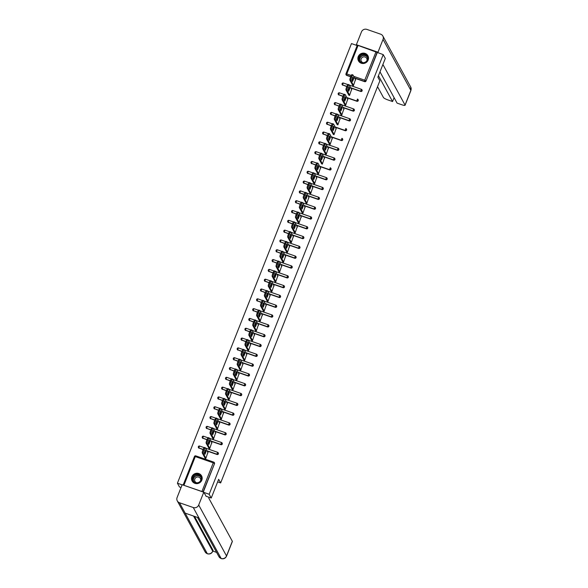 <?xml version="1.0" encoding="UTF-8"?>
<svg xmlns="http://www.w3.org/2000/svg" width="588" height="588" viewBox="0 0 588 588"><rect width="100%" height="100%" fill="white"/><g stroke="black" fill="none" stroke-linecap="round" stroke-linejoin="round"><path stroke-width="0.88" d="M358.246 56.588A5.373 5.145 -28.6 0 0 363.487 63.489A5.373 5.145 -28.6 0 0 367.912 55.735A5.373 5.145 -28.6 0 0 358.246 56.588M191.901 476.721A5.373 5.145 -28.6 0 0 197.142 483.623A5.373 5.145 -28.6 0 0 201.574 475.868A5.373 5.145 -28.6 0 0 191.901 476.721M181.053 487.548L179.487 487.004L177.414 483.211L182.118 484.843M357.159 45.555L351.47 43.585L177.414 483.211M346.009 73.779L357.254 45.32L358.07 45.438L383.229 54.618L385.302 58.418L377.878 77.16L379.87 80.799L220.647 482.939L217.634 481.888M201.985 491.318L213.26 462.822L214.355 463.418A1.036 0.992 -28.6 0 0 214.311 462.587L214.466 462.866A1.036 0.992 151.4 0 1 214.51 463.689L203.081 491.906L183.25 485.085M214.51 463.689L203.279 492.053M220.647 482.939L218.662 479.301L211.239 498.043L205.94 496.199M211.239 498.043L209.166 494.251L203.867 492.406M383.229 54.618L209.166 494.251M207.88 452.407L205.807 458.486L204.955 457.905M377.29 52.56L366.008 81.048A1.036 0.992 151.4 0 1 364.685 81.658L354.748 78.204M350.713 76.808L346.707 75.411A1.036 0.992 151.4 0 1 346.178 74.963L346.023 74.683A1.036 0.992 -28.6 0 0 346.56 75.132L346.707 75.411M342.826 85.223A1.036 0.992 151.4 0 1 342.289 84.775L342.142 84.496A1.036 0.992 -28.6 0 0 342.672 84.944L346.832 86.612M360.797 91.471L360.65 91.191A1.036 0.992 151.4 0 0 361.973 90.581A1.036 0.992 -28.6 0 0 361.929 89.758L362.076 90.03A1.036 0.992 151.4 0 1 360.797 91.471L350.86 88.016M338.938 95.036A1.036 0.992 151.4 0 1 338.409 94.587L338.254 94.308A1.036 0.992 -28.6 0 0 338.791 94.756L342.944 96.425M356.916 101.283L356.762 101.004A1.036 0.992 151.4 0 0 358.092 100.394A1.036 0.992 -28.6 0 0 358.041 99.563L358.195 99.842A1.036 0.992 151.4 0 1 356.916 101.283L346.979 97.828M335.057 104.848A1.036 0.992 151.4 0 1 334.521 104.399L334.374 104.12A1.036 0.992 -28.6 0 0 334.903 104.568L339.063 106.237M353.028 111.095L352.881 110.816A1.036 0.992 151.4 0 0 354.204 110.206A1.036 0.992 -28.6 0 0 354.16 109.375L354.307 109.655A1.036 0.992 151.4 0 1 353.028 111.095L343.091 107.641M331.169 114.66A1.036 0.992 151.4 0 1 330.64 114.212L330.485 113.932A1.036 0.992 -28.6 0 0 331.022 114.381L335.175 116.049M349.147 120.907L348.993 120.628A1.036 0.992 151.4 0 0 350.316 120.018A1.036 0.992 -28.6 0 0 350.272 119.188L350.426 119.467A1.036 0.992 151.4 0 1 349.147 120.907L339.21 117.453M327.288 124.472A1.036 0.992 151.4 0 1 326.752 124.024L326.605 123.745A1.036 0.992 -28.6 0 0 327.134 124.193L331.294 125.861M345.259 130.72L345.112 130.44A1.036 0.992 151.4 0 0 346.435 129.83A1.036 0.992 -28.6 0 0 346.391 129L346.538 129.279A1.036 0.992 151.4 0 1 345.259 130.72L335.322 127.265M323.4 134.277A1.036 0.992 151.4 0 1 322.871 133.829L322.716 133.557A1.036 0.992 -28.6 0 0 323.253 134.005L327.406 135.674M341.378 140.525L341.224 140.253A1.036 0.992 151.4 0 0 342.547 139.635A1.036 0.992 -28.6 0 0 342.503 138.812L342.657 139.091A1.036 0.992 151.4 0 1 341.378 140.525L331.441 137.077M319.519 144.089A1.036 0.992 151.4 0 1 318.983 143.641L318.836 143.369A1.036 0.992 -28.6 0 0 319.365 143.817L323.525 145.486M337.49 150.337L337.336 150.065A1.036 0.992 151.4 0 0 338.666 149.448A1.036 0.992 -28.6 0 0 338.622 148.624L338.769 148.904A1.036 0.992 151.4 0 1 337.49 150.337L327.553 146.882M315.631 153.902A1.036 0.992 151.4 0 1 315.102 153.453L314.947 153.174A1.036 0.992 -28.6 0 0 315.484 153.622L319.637 155.298M333.609 160.149L333.455 159.877A1.036 0.992 151.4 0 0 334.778 159.26A1.036 0.992 -28.6 0 0 334.734 158.437L334.888 158.716A1.036 0.992 151.4 0 1 333.609 160.149L323.672 156.695M311.75 163.714A1.036 0.992 151.4 0 1 311.214 163.266L311.067 162.986A1.036 0.992 -28.6 0 0 311.596 163.435L315.756 165.103M329.721 169.961L329.567 169.682A1.036 0.992 151.4 0 0 330.897 169.072A1.036 0.992 -28.6 0 0 330.853 168.249L331 168.521A1.036 0.992 151.4 0 1 329.721 169.961L319.784 166.507M307.862 173.526A1.036 0.992 151.4 0 1 307.333 173.078L307.179 172.798A1.036 0.992 -28.6 0 0 307.715 173.247L311.868 174.915M325.84 179.774L325.686 179.494A1.036 0.992 151.4 0 0 327.009 178.884A1.036 0.992 -28.6 0 0 326.965 178.061L327.119 178.333A1.036 0.992 151.4 0 1 325.84 179.774L315.903 176.319M303.981 183.338A1.036 0.992 151.4 0 1 303.445 182.89L303.29 182.611A1.036 0.992 -28.6 0 0 303.827 183.059L307.987 184.728M321.952 189.586L321.798 189.307A1.036 0.992 151.4 0 0 323.128 188.697A1.036 0.992 -28.6 0 0 323.084 187.866L323.231 188.145A1.036 0.992 151.4 0 1 321.952 189.586L312.015 186.131M300.093 193.151A1.036 0.992 151.4 0 1 299.564 192.702L299.41 192.423A1.036 0.992 -28.6 0 0 299.946 192.871L304.099 194.54M318.071 199.398L317.917 199.119A1.036 0.992 151.4 0 0 319.24 198.509A1.036 0.992 -28.6 0 0 319.196 197.678L319.35 197.958A1.036 0.992 151.4 0 1 318.071 199.398L308.134 195.944M296.212 202.963A1.036 0.992 151.4 0 1 295.676 202.515L295.521 202.235A1.036 0.992 -28.6 0 0 296.058 202.684L300.218 204.352M314.183 209.21L314.029 208.931A1.036 0.992 151.4 0 0 315.359 208.321A1.036 0.992 -28.6 0 0 315.315 207.49L315.462 207.77A1.036 0.992 151.4 0 1 314.183 209.21L304.246 205.756M292.324 212.775A1.036 0.992 151.4 0 1 291.795 212.327L291.641 212.047A1.036 0.992 -28.6 0 0 292.17 212.496L296.33 214.164M310.295 219.023L310.148 218.743A1.036 0.992 151.4 0 0 311.471 218.133A1.036 0.992 -28.6 0 0 311.427 217.303L311.581 217.582A1.036 0.992 151.4 0 1 310.295 219.023L300.365 215.568M288.443 222.58A1.036 0.992 151.4 0 1 287.907 222.132L287.752 221.86A1.036 0.992 -28.6 0 0 288.289 222.308L292.442 223.977M306.414 228.828L306.26 228.556A1.036 0.992 151.4 0 0 307.59 227.938A1.036 0.992 -28.6 0 0 307.546 227.115L307.693 227.394A1.036 0.992 151.4 0 1 306.414 228.828L296.477 225.38M284.555 232.392A1.036 0.992 151.4 0 1 284.026 231.944L283.872 231.672A1.036 0.992 -28.6 0 0 284.401 232.12L288.561 233.789M302.526 238.64L302.379 238.368A1.036 0.992 151.4 0 0 303.702 237.75A1.036 0.992 -28.6 0 0 303.658 236.927L303.812 237.207A1.036 0.992 151.4 0 1 302.526 238.64L292.596 235.185M280.674 242.205A1.036 0.992 151.4 0 1 280.138 241.756L279.984 241.477A1.036 0.992 -28.6 0 0 280.52 241.925L284.673 243.601M298.645 248.452L298.491 248.18A1.036 0.992 151.4 0 0 299.821 247.563A1.036 0.992 -28.6 0 0 299.77 246.739L299.924 247.019A1.036 0.992 151.4 0 1 298.645 248.452L288.708 244.998M276.786 252.017A1.036 0.992 151.4 0 1 276.25 251.568L276.103 251.289A1.036 0.992 -28.6 0 0 276.632 251.737L280.792 253.406M294.757 258.264L294.61 257.985A1.036 0.992 151.4 0 0 295.933 257.375A1.036 0.992 -28.6 0 0 295.889 256.552L296.043 256.824A1.036 0.992 151.4 0 1 294.757 258.264L284.82 254.81M272.898 261.829A1.036 0.992 151.4 0 1 272.369 261.381L272.215 261.101A1.036 0.992 -28.6 0 0 272.751 261.55L276.904 263.218M290.876 268.077L290.722 267.797A1.036 0.992 151.4 0 0 292.052 267.187A1.036 0.992 -28.6 0 0 292.001 266.364L292.155 266.636A1.036 0.992 151.4 0 1 290.876 268.077L280.939 264.622M269.017 271.641A1.036 0.992 151.4 0 1 268.481 271.193L268.334 270.914A1.036 0.992 -28.6 0 0 268.863 271.362L273.023 273.03M286.988 277.889L286.841 277.609A1.036 0.992 151.4 0 0 288.164 276.999A1.036 0.992 -28.6 0 0 288.12 276.169L288.274 276.448A1.036 0.992 151.4 0 1 286.988 277.889L277.051 274.434M265.129 281.454A1.036 0.992 151.4 0 1 264.6 281.005L264.446 280.726A1.036 0.992 -28.6 0 0 264.982 281.174L269.135 282.843M283.107 287.701L282.953 287.422A1.036 0.992 151.4 0 0 284.283 286.812A1.036 0.992 -28.6 0 0 284.232 285.981L284.386 286.26A1.036 0.992 151.4 0 1 283.107 287.701L273.17 284.247M261.248 291.266A1.036 0.992 151.4 0 1 260.712 290.817L260.565 290.538A1.036 0.992 -28.6 0 0 261.094 290.986L265.254 292.655M279.219 297.513L279.072 297.234A1.036 0.992 151.4 0 0 280.395 296.624A1.036 0.992 -28.6 0 0 280.351 295.793L280.498 296.073A1.036 0.992 151.4 0 1 279.219 297.513L269.282 294.059M257.36 301.071A1.036 0.992 151.4 0 1 256.831 300.63L256.677 300.35A1.036 0.992 -28.6 0 0 257.213 300.799L261.366 302.467M275.338 307.326L275.184 307.046A1.036 0.992 151.4 0 0 276.514 306.436A1.036 0.992 -28.6 0 0 276.463 305.606L276.617 305.885A1.036 0.992 151.4 0 1 275.338 307.326L265.401 303.871M253.479 310.883A1.036 0.992 151.4 0 1 252.943 310.435L252.796 310.163A1.036 0.992 -28.6 0 0 253.325 310.611L257.485 312.279M271.45 317.13L271.303 316.858A1.036 0.992 151.4 0 0 272.626 316.241A1.036 0.992 -28.6 0 0 272.582 315.418L272.729 315.697A1.036 0.992 151.4 0 1 271.45 317.13L261.513 313.676M249.591 320.695A1.036 0.992 151.4 0 1 249.062 320.247L248.908 319.975A1.036 0.992 -28.6 0 0 249.444 320.423L253.597 322.092M267.569 326.943L267.415 326.671A1.036 0.992 151.4 0 0 268.745 326.053A1.036 0.992 -28.6 0 0 268.694 325.23L268.848 325.509A1.036 0.992 151.4 0 1 267.569 326.943L257.632 323.488M245.71 330.507A1.036 0.992 151.4 0 1 245.174 330.059L245.027 329.78A1.036 0.992 -28.6 0 0 245.556 330.228L249.716 331.904M263.681 336.755L263.534 336.476A1.036 0.992 151.4 0 0 264.857 335.866A1.036 0.992 -28.6 0 0 264.813 335.042L264.96 335.314A1.036 0.992 151.4 0 1 263.681 336.755L253.744 333.3M241.822 340.32A1.036 0.992 151.4 0 1 241.293 339.871L241.139 339.592A1.036 0.992 -28.6 0 0 241.675 340.04L245.828 341.709M259.8 346.567L259.646 346.288A1.036 0.992 151.4 0 0 260.976 345.678A1.036 0.992 -28.6 0 0 260.925 344.855L261.079 345.127A1.036 0.992 151.4 0 1 259.8 346.567L249.863 343.113M237.942 350.132A1.036 0.992 151.4 0 1 237.405 349.684L237.258 349.404A1.036 0.992 -28.6 0 0 237.787 349.853L241.947 351.521M255.912 356.379L255.765 356.1A1.036 0.992 151.4 0 0 257.088 355.49A1.036 0.992 -28.6 0 0 257.044 354.667L257.191 354.939A1.036 0.992 151.4 0 1 255.912 356.379L245.975 352.925M234.053 359.944A1.036 0.992 151.4 0 1 233.524 359.496L233.37 359.217A1.036 0.992 -28.6 0 0 233.906 359.665L238.059 361.333M252.031 366.192L251.877 365.912A1.036 0.992 151.4 0 0 253.207 365.302A1.036 0.992 -28.6 0 0 253.156 364.472L253.31 364.751A1.036 0.992 151.4 0 1 252.031 366.192L242.094 362.737M230.173 369.756A1.036 0.992 151.4 0 1 229.636 369.308L229.489 369.029A1.036 0.992 -28.6 0 0 230.018 369.477L234.178 371.146M248.143 376.004L247.996 375.725A1.036 0.992 151.4 0 0 249.319 375.115A1.036 0.992 -28.6 0 0 249.275 374.284L249.422 374.563A1.036 0.992 151.4 0 1 248.143 376.004L238.206 372.549M226.284 379.569A1.036 0.992 151.4 0 1 225.755 379.12L225.601 378.841A1.036 0.992 -28.6 0 0 226.137 379.289L230.29 380.958M244.263 385.816L244.108 385.537A1.036 0.992 151.4 0 0 245.431 384.927A1.036 0.992 -28.6 0 0 245.387 384.096L245.541 384.376A1.036 0.992 151.4 0 1 244.263 385.816L234.325 382.362M222.404 389.374A1.036 0.992 151.4 0 1 221.867 388.925L221.72 388.653A1.036 0.992 -28.6 0 0 222.249 389.102L226.409 390.77M240.374 395.628L240.227 395.349A1.036 0.992 151.4 0 0 241.55 394.739A1.036 0.992 -28.6 0 0 241.506 393.909L241.653 394.188A1.036 0.992 151.4 0 1 240.374 395.628L230.437 392.174M218.516 399.186A1.036 0.992 151.4 0 1 217.986 398.738L217.832 398.466A1.036 0.992 -28.6 0 0 218.369 398.914L222.521 400.582M236.494 405.433L236.339 405.161A1.036 0.992 151.4 0 0 237.662 404.544A1.036 0.992 -28.6 0 0 237.618 403.721L237.773 404A1.036 0.992 151.4 0 1 236.494 405.433L226.556 401.979M214.635 408.998A1.036 0.992 151.4 0 1 214.098 408.55L213.951 408.278A1.036 0.992 -28.6 0 0 214.48 408.726L218.64 410.395M232.605 415.246L232.451 414.974A1.036 0.992 151.4 0 0 233.781 414.356A1.036 0.992 -28.6 0 0 233.737 413.533L233.884 413.812A1.036 0.992 151.4 0 1 232.605 415.246L222.668 411.791M210.747 418.81A1.036 0.992 151.4 0 1 210.217 418.362L210.063 418.083A1.036 0.992 -28.6 0 0 210.6 418.531L214.752 420.207M228.725 425.058L228.57 424.779A1.036 0.992 151.4 0 0 229.893 424.168A1.036 0.992 -28.6 0 0 229.849 423.345L230.004 423.617A1.036 0.992 151.4 0 1 228.725 425.058L218.787 421.603M206.866 428.623A1.036 0.992 151.4 0 1 206.329 428.174L206.182 427.895A1.036 0.992 -28.6 0 0 206.711 428.343L210.871 430.012M224.836 434.87L224.682 434.591A1.036 0.992 151.4 0 0 226.012 433.981A1.036 0.992 -28.6 0 0 225.968 433.158L226.115 433.43A1.036 0.992 151.4 0 1 224.836 434.87L214.899 431.416M202.978 438.435A1.036 0.992 151.4 0 1 202.448 437.986L202.294 437.707A1.036 0.992 -28.6 0 0 202.831 438.156L206.983 439.824M220.956 444.682L220.801 444.403A1.036 0.992 151.4 0 0 222.124 443.793A1.036 0.992 -28.6 0 0 222.08 442.97L222.235 443.242A1.036 0.992 151.4 0 1 220.956 444.682L211.019 441.228M199.097 448.247A1.036 0.992 151.4 0 1 198.56 447.799L198.406 447.519A1.036 0.992 -28.6 0 0 198.942 447.968L203.103 449.636M217.068 454.495L216.913 454.215A1.036 0.992 151.4 0 0 218.244 453.605A1.036 0.992 -28.6 0 0 218.199 452.775L218.346 453.054A1.036 0.992 151.4 0 1 217.068 454.495L207.13 451.04M208.836 448.093L209.688 448.673L211.761 442.595M212.724 438.28L213.576 438.861L215.649 432.783M216.605 428.468L217.457 429.049L219.53 422.97M220.493 418.656L221.345 419.237L223.418 413.166M224.373 408.844L225.226 409.424L227.299 403.353M228.262 399.031L229.114 399.62L231.187 393.541M232.142 389.219L232.995 389.807L235.068 383.729M236.031 379.414L236.883 379.995L238.956 373.917M239.911 369.602L240.764 370.183L242.837 364.104M243.799 359.79L244.652 360.37L246.725 354.292M247.68 349.978L248.533 350.558L250.613 344.48M251.568 340.165L252.421 340.746L254.494 334.675M255.449 330.353L256.302 330.934L258.382 324.863M259.337 320.541L260.19 321.121L262.263 315.05M263.218 310.729L264.078 311.317L266.151 305.238M267.106 300.916L267.959 301.504L270.032 295.426M270.994 291.111L271.847 291.692L273.92 285.614M274.875 281.299L275.728 281.88L277.801 275.801M278.763 271.487L279.616 272.068L281.689 265.989M282.644 261.675L283.497 262.255L285.57 256.177M286.532 251.862L287.385 252.443L289.458 246.372M290.413 242.05L291.266 242.631L293.339 236.56M294.301 232.238L295.154 232.826L297.227 226.748M298.182 222.426L299.035 223.014L301.107 216.935M302.07 212.613L302.923 213.201L304.996 207.123M305.951 202.809L306.804 203.389L308.876 197.311M309.839 192.996L310.692 193.577L312.765 187.498M313.72 183.184L314.573 183.765L316.645 177.686M317.608 173.372L318.461 173.952L320.534 167.874M321.489 163.56L322.342 164.14L324.414 158.069M325.377 153.747L326.23 154.328L328.302 148.257M329.258 143.935L330.111 144.523L332.183 138.445M333.146 134.123L333.999 134.711L336.071 128.632M337.027 124.311L337.88 124.899L339.952 118.82M340.915 114.506L341.768 115.086L343.84 109.008M344.796 104.693L345.648 105.274L347.721 99.196M348.684 94.881L349.537 95.462L351.609 89.383M352.565 85.069L353.417 85.65L355.497 79.571M203.683 450.908L204.352 449.21L203.404 448.879L202.728 450.577L203.683 450.908A2.065 0.448 109.2 0 0 203.22 453.311L205.903 458.236M204.352 449.21A2.065 0.448 109.2 0 1 205.315 447.777A2.065 0.448 109.2 0 1 205.381 447.843L208.071 452.76M204.962 454.333L206.131 451.378L205.337 449.974L204.22 452.98L204.962 454.333M203.22 453.311L202.265 452.98L205.146 458.258M202.265 452.98A2.065 0.448 -70.8 0 1 202.728 450.577M203.404 448.879A2.065 0.448 -70.8 0 1 204.359 447.446A2.065 0.448 -70.8 0 1 204.433 447.512M204.528 453.546L205.175 451.047L204.867 450.481M207.564 441.096L208.24 439.398L207.285 439.067L206.616 440.765L207.564 441.096A2.065 0.448 109.2 0 0 207.101 443.499L209.791 448.423M208.24 439.398A2.065 0.448 109.2 0 1 209.203 437.964A2.065 0.448 109.2 0 1 209.269 438.031L211.959 442.948M208.843 444.521L210.012 441.566L209.225 440.162L208.108 443.168L208.843 444.521M207.101 443.499L206.153 443.168L209.027 448.446M206.153 443.168A2.065 0.448 -70.8 0 1 206.616 440.765M207.285 439.067A2.065 0.448 -70.8 0 1 208.248 437.634A2.065 0.448 -70.8 0 1 208.314 437.7M208.417 443.734L209.063 441.235L208.755 440.669M211.452 431.283L212.121 429.585L211.173 429.255L210.497 430.953L211.452 431.283A2.065 0.448 109.2 0 0 210.989 433.687L213.672 438.611M212.121 429.585A2.065 0.448 109.2 0 1 213.084 428.152A2.065 0.448 109.2 0 1 213.15 428.218L215.84 433.135M212.731 434.708L213.9 431.754L213.106 430.35L211.989 433.356L212.731 434.708M210.989 433.687L210.034 433.356L212.915 438.633M210.034 433.356A2.065 0.448 -70.8 0 1 210.497 430.953M211.173 429.255A2.065 0.448 -70.8 0 1 212.128 427.821A2.065 0.448 -70.8 0 1 212.202 427.888M212.297 433.922L212.944 431.423L212.636 430.857M215.333 421.471L216.009 419.773L215.054 419.442L214.385 421.14L215.333 421.471A2.065 0.448 109.2 0 0 214.87 423.882L217.56 428.799M216.009 419.773A2.065 0.448 109.2 0 1 216.972 418.34A2.065 0.448 109.2 0 1 217.038 418.406L219.728 423.331M216.612 424.896L217.788 421.941L216.994 420.538L215.877 423.544L216.612 424.896M214.87 423.882L213.922 423.544L216.796 428.821M213.922 423.544A2.065 0.448 -70.8 0 1 214.385 421.14M215.054 419.442A2.065 0.448 -70.8 0 1 216.016 418.009A2.065 0.448 -70.8 0 1 216.083 418.075M216.186 424.11L216.832 421.611L216.524 421.045M219.221 411.659L219.89 409.961L218.942 409.63L218.266 411.328L219.221 411.659A2.065 0.448 109.2 0 0 218.758 414.07L221.441 418.987M219.89 409.961A2.065 0.448 109.2 0 1 220.853 408.528A2.065 0.448 109.2 0 1 220.919 408.594L223.609 413.518M220.5 415.084L221.669 412.129L220.875 410.733L219.758 413.739L220.5 415.084M218.758 414.07L217.803 413.739L220.684 419.009M217.803 413.739A2.065 0.448 -70.8 0 1 218.266 411.328M218.942 409.63A2.065 0.448 -70.8 0 1 219.905 408.197A2.065 0.448 -70.8 0 1 219.971 408.263M220.066 414.305L220.713 411.798L220.404 411.233M223.102 401.847L223.778 400.149L222.823 399.818L222.154 401.516L223.102 401.847A2.065 0.448 109.2 0 0 222.639 404.257L225.329 409.175M223.778 400.149A2.065 0.448 109.2 0 1 224.741 398.715A2.065 0.448 109.2 0 1 224.807 398.782L227.497 403.706M224.381 405.279L225.557 402.317L224.763 400.92L223.646 403.927L224.381 405.279M222.639 404.257L221.691 403.927L224.572 409.197M221.691 403.927A2.065 0.448 -70.8 0 1 222.154 401.516M222.823 399.818A2.065 0.448 -70.8 0 1 223.785 398.385A2.065 0.448 -70.8 0 1 223.852 398.451M223.954 404.493L224.601 401.986L224.293 401.42M192.379 479.411A4.645 4.454 151.4 0 1 196.245 474.163A4.645 4.454 151.4 0 1 201.486 477.75A4.645 4.454 151.4 0 1 197.619 483.005A4.645 4.454 151.4 0 1 192.379 479.411M201.192 477.897A4.307 4.123 -28.6 0 0 195.657 474.759A4.307 4.123 -28.6 0 0 193.202 480.734A4.307 4.123 -28.6 0 0 201.192 477.897M200.515 480.874A3.065 2.933 -28.6 0 0 196.723 477.147A3.065 2.933 -28.6 0 0 196.929 482.836M202 476.941A5.336 5.116 -28.6 0 0 191.703 479.536A5.336 5.116 -28.6 0 0 192.813 481.962M358.717 59.285A4.645 4.454 151.4 0 1 362.583 54.03A4.645 4.454 151.4 0 1 367.823 57.617A4.645 4.454 151.4 0 1 363.957 62.872A4.645 4.454 151.4 0 1 358.717 59.285M367.537 57.771A4.307 4.123 -28.6 0 0 361.995 54.625A4.307 4.123 -28.6 0 0 359.54 60.601A4.307 4.123 -28.6 0 0 367.537 57.771M366.853 60.748A3.065 2.933 -28.6 0 0 363.068 57.021A3.065 2.933 -28.6 0 0 363.266 62.703M368.345 56.816A5.336 5.116 -28.6 0 0 358.048 59.41A5.336 5.116 -28.6 0 0 359.15 61.836M209.1 497.301L208.769 498.132L232.334 541.276A4.131 0.779 21.6 0 1 232.363 541.475L226.549 556.16A4.131 0.779 21.6 0 0 226.52 555.961L232.334 541.276M179.48 502.74L185.154 513.133L198.935 517.925L193.261 507.532L179.48 502.74A4.234 4.057 -28.6 0 1 177.106 497.514L182.17 484.71L203.764 492.222L206.16 496.279M193.261 507.532A4.234 4.057 -28.6 0 0 198.7 505.019L203.764 492.222M212.841 551.081L216.605 552.389M194.518 516.389L213.04 550.309A4.131 0.779 21.6 0 1 213.076 550.508L212.738 551.353L213.04 550.309M198.935 517.925L221.22 558.6L218.927 556.645A4.234 4.057 -28.6 0 0 226.52 555.961L198.7 505.019M193.525 516.043L212.709 551.162A4.234 4.057 -28.6 0 1 207.299 553.683L205.116 551.845A4.234 4.057 -28.6 0 0 207.299 553.683L185.154 513.133M377.533 86.693L383.457 97.534A4.131 0.779 -158.4 0 0 387.837 99.901L392.564 101.548L378.451 75.705M379.988 71.832L397.076 103.113L401.81 104.76A4.131 0.779 -158.4 0 0 405.081 105.237A4.131 0.779 -158.4 0 0 405.051 105.046L410.865 90.361L383.045 39.418L377.974 52.214L378.363 52.927M383.045 39.418A4.234 4.057 -28.6 0 0 380.671 34.192L366.89 29.4A4.234 4.057 -28.6 0 0 361.451 31.914L356.379 44.71L377.974 52.214M394.1 97.667L392.564 101.548M382.898 64.482L405.051 105.046M356.379 44.71L356.769 45.423M226.99 392.034L227.659 390.336L226.711 390.006L226.035 391.704L226.99 392.034A2.065 0.448 109.2 0 0 226.527 394.445L229.21 399.362M227.659 390.336A2.065 0.448 109.2 0 1 228.622 388.911A2.065 0.448 109.2 0 1 228.695 388.969L231.378 393.894M228.269 395.467L229.438 392.512L228.644 391.108L227.527 394.114L228.269 395.467M226.527 394.445L225.571 394.114L228.453 399.384M225.571 394.114A2.065 0.448 -70.8 0 1 226.035 391.704M226.711 390.006A2.065 0.448 -70.8 0 1 227.674 388.58A2.065 0.448 -70.8 0 1 227.74 388.639M227.835 394.68L228.482 392.174L228.173 391.615M230.871 382.229L231.547 380.524L230.592 380.193L229.923 381.891L230.871 382.229A2.065 0.448 109.2 0 0 230.408 384.633L233.098 389.55M231.547 380.524A2.065 0.448 109.2 0 1 232.51 379.098A2.065 0.448 109.2 0 1 232.576 379.164L235.266 384.082M232.15 385.655L233.326 382.7L232.532 381.296L231.415 384.302L232.15 385.655M230.408 384.633L229.46 384.302L232.341 389.572M229.46 384.302A2.065 0.448 -70.8 0 1 229.923 381.891M230.592 380.193A2.065 0.448 -70.8 0 1 231.554 378.768A2.065 0.448 -70.8 0 1 231.621 378.826M231.723 384.868L232.37 382.369L232.062 381.803M234.759 372.417L235.428 370.719L234.48 370.389L233.804 372.086L234.759 372.417A2.065 0.448 109.2 0 0 234.296 374.821L236.979 379.745M235.428 370.719A2.065 0.448 109.2 0 1 236.391 369.286A2.065 0.448 109.2 0 1 236.464 369.352L239.147 374.269M236.038 375.842L237.207 372.888L236.413 371.484L235.296 374.49L236.038 375.842M234.296 374.821L233.34 374.49L236.222 379.767M233.34 374.49A2.065 0.448 -70.8 0 1 233.804 372.086M234.48 370.389A2.065 0.448 -70.8 0 1 235.443 368.955A2.065 0.448 -70.8 0 1 235.509 369.021M235.604 375.056L236.251 372.557L235.942 371.991M238.64 362.605L239.316 360.907L238.361 360.576L237.692 362.274L238.64 362.605A2.065 0.448 109.2 0 0 238.177 365.008L240.867 369.933M239.316 360.907A2.065 0.448 109.2 0 1 240.279 359.474A2.065 0.448 109.2 0 1 240.345 359.54L243.035 364.457M239.919 366.03L241.095 363.075L240.301 361.671L239.184 364.678L239.919 366.03M238.177 365.008L237.229 364.678L240.11 369.955M237.229 364.678A2.065 0.448 -70.8 0 1 237.692 362.274M238.361 360.576A2.065 0.448 -70.8 0 1 239.323 359.143A2.065 0.448 -70.8 0 1 239.389 359.209M239.492 365.244L240.139 362.745L239.831 362.179M242.528 352.793L243.197 351.095L242.249 350.764L241.572 352.462L242.528 352.793A2.065 0.448 109.2 0 0 242.065 355.196L244.748 360.121M243.197 351.095A2.065 0.448 109.2 0 1 244.16 349.662A2.065 0.448 109.2 0 1 244.233 349.728L246.916 354.645M243.807 356.218L244.976 353.263L244.182 351.859L243.064 354.865L243.807 356.218M242.065 355.196L241.109 354.865L243.991 360.143M241.109 354.865A2.065 0.448 -70.8 0 1 241.572 352.462M242.249 350.764A2.065 0.448 -70.8 0 1 243.211 349.331A2.065 0.448 -70.8 0 1 243.278 349.397M243.381 355.431L244.027 352.932L243.719 352.366M246.409 342.98L247.085 341.283L246.129 340.952L245.461 342.65L246.409 342.98A2.065 0.448 109.2 0 0 245.946 345.384L248.636 350.308M247.085 341.283A2.065 0.448 109.2 0 1 248.048 339.849A2.065 0.448 109.2 0 1 248.114 339.915L250.804 344.833M247.688 346.406L248.864 343.451L248.07 342.047L246.953 345.053L247.688 346.406M245.946 345.384L244.998 345.053L247.879 350.33M244.998 345.053A2.065 0.448 -70.8 0 1 245.461 342.65M246.129 340.952A2.065 0.448 -70.8 0 1 247.092 339.519A2.065 0.448 -70.8 0 1 247.166 339.585M247.261 345.619L247.908 343.12L247.599 342.554M250.297 333.168L250.966 331.47L250.018 331.14L249.341 332.837L250.297 333.168A2.065 0.448 109.2 0 0 249.834 335.579L252.524 340.496M250.966 331.47A2.065 0.448 109.2 0 1 251.929 330.037A2.065 0.448 109.2 0 1 252.002 330.103L254.685 335.028M251.576 336.593L252.744 333.639L251.951 332.235L250.841 335.248L251.576 336.593M249.834 335.579L248.878 335.241L251.76 340.518M248.878 335.241A2.065 0.448 -70.8 0 1 249.341 332.837M250.018 331.14A2.065 0.448 -70.8 0 1 250.98 329.706A2.065 0.448 -70.8 0 1 251.047 329.772M251.149 335.807L251.796 333.308L251.488 332.742M254.178 323.356L254.854 321.658L253.898 321.327L253.23 323.025L254.178 323.356A2.065 0.448 109.2 0 0 253.715 325.767L256.405 330.684M254.854 321.658A2.065 0.448 109.2 0 1 255.817 320.225A2.065 0.448 109.2 0 1 255.883 320.291L258.573 325.215M255.457 326.781L256.633 323.826L255.839 322.43L254.722 325.436L255.457 326.781M253.715 325.767L252.766 325.436L255.648 330.706M252.766 325.436A2.065 0.448 -70.8 0 1 253.23 323.025M253.898 321.327A2.065 0.448 -70.8 0 1 254.861 319.894A2.065 0.448 -70.8 0 1 254.935 319.96M255.03 326.002L255.677 323.496L255.368 322.93M258.066 313.544L258.735 311.846L257.787 311.515L257.11 313.213L258.066 313.544A2.065 0.448 109.2 0 0 257.603 315.954L260.293 320.872M258.735 311.846A2.065 0.448 109.2 0 1 259.698 310.413A2.065 0.448 109.2 0 1 259.771 310.479L262.454 315.403M259.345 316.976L260.513 314.014L259.72 312.618L258.61 315.624L259.345 316.976M257.603 315.954L256.647 315.624L259.529 320.894M256.647 315.624A2.065 0.448 -70.8 0 1 257.11 313.213M257.787 311.515A2.065 0.448 -70.8 0 1 258.749 310.082A2.065 0.448 -70.8 0 1 258.816 310.148M258.918 316.19L259.565 313.683L259.257 313.117M261.947 303.731L262.623 302.034L261.667 301.703L260.999 303.401L261.947 303.731A2.065 0.448 109.2 0 0 261.484 306.142L264.174 311.059M262.623 302.034A2.065 0.448 109.2 0 1 263.586 300.608A2.065 0.448 109.2 0 1 263.652 300.666L266.342 305.591M263.233 307.164L264.402 304.209L263.608 302.805L262.491 305.811L263.233 307.164M261.484 306.142L260.535 305.811L263.417 311.081M260.535 305.811A2.065 0.448 -70.8 0 1 260.999 303.401M261.667 301.703A2.065 0.448 -70.8 0 1 262.63 300.277A2.065 0.448 -70.8 0 1 262.704 300.336M262.799 306.377L263.446 303.871L263.137 303.312M265.835 293.926L266.504 292.229L265.555 291.891L264.879 293.588L265.835 293.926A2.065 0.448 109.2 0 0 265.372 296.33L268.062 301.247M266.504 292.229A2.065 0.448 109.2 0 1 267.466 290.795A2.065 0.448 109.2 0 1 267.54 290.862L270.223 295.779M267.114 297.352L268.282 294.397L267.496 292.993L266.379 295.999L267.114 297.352M265.372 296.33L264.416 295.999L267.297 301.269M264.416 295.999A2.065 0.448 -70.8 0 1 264.879 293.588M265.555 291.891A2.065 0.448 -70.8 0 1 266.518 290.465A2.065 0.448 -70.8 0 1 266.584 290.523M266.687 296.565L267.334 294.066L267.026 293.5M269.716 284.114L270.392 282.416L269.436 282.086L268.767 283.784L269.716 284.114A2.065 0.448 109.2 0 0 269.253 286.518L271.943 291.442M270.392 282.416A2.065 0.448 109.2 0 1 271.355 280.983A2.065 0.448 109.2 0 1 271.421 281.049L274.111 285.966M271.002 287.539L272.171 284.585L271.377 283.181L270.26 286.187L271.002 287.539M269.253 286.518L268.304 286.187L271.186 291.464M268.304 286.187A2.065 0.448 -70.8 0 1 268.767 283.784M269.436 282.086A2.065 0.448 -70.8 0 1 270.399 280.652A2.065 0.448 -70.8 0 1 270.473 280.719M270.568 286.753L271.215 284.254L270.906 283.688M273.604 274.302L274.273 272.604L273.324 272.273L272.648 273.971L273.604 274.302A2.065 0.448 109.2 0 0 273.141 276.705L275.831 281.63M274.273 272.604A2.065 0.448 109.2 0 1 275.235 271.171A2.065 0.448 109.2 0 1 275.309 271.237L277.992 276.154M274.883 277.727L276.051 274.772L275.265 273.369L274.148 276.375L274.883 277.727M273.141 276.705L272.185 276.375L275.066 281.652M272.185 276.375A2.065 0.448 -70.8 0 1 272.648 273.971M273.324 272.273A2.065 0.448 -70.8 0 1 274.287 270.84A2.065 0.448 -70.8 0 1 274.353 270.906M274.456 276.941L275.103 274.442L274.794 273.876M277.492 264.49L278.161 262.792L277.205 262.461L276.536 264.159L277.492 264.49A2.065 0.448 109.2 0 0 277.029 266.893L279.712 271.818M278.161 262.792A2.065 0.448 109.2 0 1 279.124 261.359A2.065 0.448 109.2 0 1 279.19 261.425L281.88 266.342M278.771 267.915L279.939 264.96L279.146 263.556L278.028 266.562L278.771 267.915M277.029 266.893L276.073 266.562L278.955 271.84M276.073 266.562A2.065 0.448 -70.8 0 1 276.536 264.159M277.205 262.461A2.065 0.448 -70.8 0 1 278.168 261.028A2.065 0.448 -70.8 0 1 278.242 261.094M278.337 267.128L278.984 264.629L278.675 264.063M281.373 254.678L282.049 252.98L281.093 252.649L280.417 254.347L281.373 254.678A2.065 0.448 109.2 0 0 280.91 257.081L283.6 262.005M282.049 252.98A2.065 0.448 109.2 0 1 283.004 251.546A2.065 0.448 109.2 0 1 283.078 251.613L285.761 256.53M282.652 258.103L283.82 255.148L283.034 253.744L281.917 256.75L282.652 258.103M280.91 257.081L279.954 256.75L282.835 262.027M279.954 256.75A2.065 0.448 -70.8 0 1 280.417 254.347M281.093 252.649A2.065 0.448 -70.8 0 1 282.056 251.216A2.065 0.448 -70.8 0 1 282.122 251.282M282.225 257.316L282.872 254.817L282.563 254.251M285.261 244.865L285.93 243.167L284.974 242.837L284.305 244.534L285.261 244.865A2.065 0.448 109.2 0 0 284.798 247.276L287.481 252.193M285.93 243.167A2.065 0.448 109.2 0 1 286.893 241.734A2.065 0.448 109.2 0 1 286.959 241.8L289.649 246.725M286.54 248.29L287.708 245.336L286.915 243.932L285.797 246.945L286.54 248.29M284.798 247.276L283.842 246.938L286.724 252.215M283.842 246.938A2.065 0.448 -70.8 0 1 284.305 244.534M284.974 242.837A2.065 0.448 -70.8 0 1 285.937 241.403A2.065 0.448 -70.8 0 1 286.011 241.47M286.106 247.504L286.753 245.005L286.444 244.439M289.142 235.053L289.818 233.355L288.862 233.024L288.186 234.722L289.142 235.053A2.065 0.448 109.2 0 0 288.679 237.464L291.369 242.381M289.818 233.355A2.065 0.448 109.2 0 1 290.773 231.922A2.065 0.448 109.2 0 1 290.847 231.988L293.53 236.913M290.421 238.485L291.589 235.523L290.803 234.127L289.686 237.133L290.421 238.485M288.679 237.464L287.723 237.133L290.604 242.403M287.723 237.133A2.065 0.448 -70.8 0 1 288.186 234.722M288.862 233.024A2.065 0.448 -70.8 0 1 289.825 231.591A2.065 0.448 -70.8 0 1 289.891 231.657M289.994 237.699L290.641 235.193L290.332 234.627M293.03 225.241L293.699 223.543L292.743 223.212L292.074 224.91L293.03 225.241A2.065 0.448 109.2 0 0 292.567 227.652L295.25 232.569M293.699 223.543A2.065 0.448 109.2 0 1 294.661 222.11A2.065 0.448 109.2 0 1 294.728 222.176L297.418 227.1M294.309 228.673L295.477 225.711L294.684 224.315L293.566 227.321L294.309 228.673M292.567 227.652L291.611 227.321L294.492 232.591M291.611 227.321A2.065 0.448 -70.8 0 1 292.074 224.91M292.743 223.212A2.065 0.448 -70.8 0 1 293.706 221.779A2.065 0.448 -70.8 0 1 293.779 221.845M293.875 227.887L294.522 225.38L294.213 224.814M296.911 215.429L297.587 213.731L296.631 213.4L295.962 215.098L296.911 215.429A2.065 0.448 109.2 0 0 296.448 217.839L299.138 222.756M297.587 213.731A2.065 0.448 109.2 0 1 298.55 212.305A2.065 0.448 109.2 0 1 298.616 212.364L301.306 217.288M298.19 218.861L299.358 215.906L298.572 214.502L297.454 217.509L298.19 218.861M296.448 217.839L295.499 217.509L298.373 222.779M295.499 217.509A2.065 0.448 -70.8 0 1 295.962 215.098M296.631 213.4A2.065 0.448 -70.8 0 1 297.594 211.974A2.065 0.448 -70.8 0 1 297.66 212.033M297.763 218.075L298.41 215.576L298.101 215.01M300.799 205.624L301.468 203.926L300.519 203.588L299.843 205.293L300.799 205.624A2.065 0.448 109.2 0 0 300.336 208.027L303.018 212.952M301.468 203.926A2.065 0.448 109.2 0 1 302.43 202.493A2.065 0.448 109.2 0 1 302.497 202.559L305.187 207.476M302.078 209.049L303.246 206.094L302.452 204.69L301.335 207.696L302.078 209.049M300.336 208.027L299.38 207.696L302.261 212.974M299.38 207.696A2.065 0.448 -70.8 0 1 299.843 205.293M300.519 203.588A2.065 0.448 -70.8 0 1 301.475 202.162A2.065 0.448 -70.8 0 1 301.548 202.221M301.644 208.262L302.291 205.763L301.982 205.197M304.68 195.811L305.356 194.114L304.4 193.783L303.731 195.481L304.68 195.811A2.065 0.448 109.2 0 0 304.216 198.215L306.907 203.139M305.356 194.114A2.065 0.448 109.2 0 1 306.319 192.68A2.065 0.448 109.2 0 1 306.385 192.746L309.075 197.664M305.958 199.236L307.127 196.282L306.341 194.878L305.223 197.884L305.958 199.236M304.216 198.215L303.268 197.884L306.142 203.161M303.268 197.884A2.065 0.448 -70.8 0 1 303.731 195.481M304.4 193.783A2.065 0.448 -70.8 0 1 305.363 192.349A2.065 0.448 -70.8 0 1 305.429 192.416M305.532 198.45L306.179 195.951L305.87 195.385M308.568 185.999L309.237 184.301L308.288 183.971L307.612 185.668L308.568 185.999A2.065 0.448 109.2 0 0 308.105 188.403L310.787 193.327M309.237 184.301A2.065 0.448 109.2 0 1 310.199 182.868A2.065 0.448 109.2 0 1 310.266 182.934L312.956 187.851M309.847 189.424L311.015 186.469L310.221 185.066L309.104 188.072L309.847 189.424M308.105 188.403L307.149 188.072L310.03 193.349M307.149 188.072A2.065 0.448 -70.8 0 1 307.612 185.668M308.288 183.971A2.065 0.448 -70.8 0 1 309.244 182.537A2.065 0.448 -70.8 0 1 309.317 182.603M309.413 188.638L310.06 186.139L309.751 185.573M312.449 176.187L313.125 174.489L312.169 174.158L311.5 175.856L312.449 176.187A2.065 0.448 109.2 0 0 311.985 178.59L314.676 183.515M313.125 174.489A2.065 0.448 109.2 0 1 314.088 173.056A2.065 0.448 109.2 0 1 314.154 173.122L316.844 178.039M313.727 179.612L314.896 176.657L314.11 175.253L312.992 178.26L313.727 179.612M311.985 178.59L311.037 178.26L313.911 183.537M311.037 178.26A2.065 0.448 -70.8 0 1 311.5 175.856M312.169 174.158A2.065 0.448 -70.8 0 1 313.132 172.725A2.065 0.448 -70.8 0 1 313.198 172.791M313.301 178.826L313.948 176.327L313.639 175.761M316.337 166.375L317.005 164.677L316.057 164.346L315.381 166.044L316.337 166.375A2.065 0.448 109.2 0 0 315.874 168.778L318.556 173.703M317.005 164.677A2.065 0.448 109.2 0 1 317.968 163.243A2.065 0.448 109.2 0 1 318.034 163.31L320.725 168.227M317.616 169.8L318.784 166.845L317.99 165.441L316.873 168.447L317.616 169.8M315.874 168.778L314.918 168.447L317.799 173.725M314.918 168.447A2.065 0.448 -70.8 0 1 315.381 166.044M316.057 164.346A2.065 0.448 -70.8 0 1 317.02 162.913A2.065 0.448 -70.8 0 1 317.086 162.979M317.182 169.013L317.829 166.514L317.52 165.948M320.217 156.562L320.894 154.864L319.938 154.534L319.269 156.232L320.217 156.562A2.065 0.448 109.2 0 0 319.754 158.973L322.445 163.89M320.894 154.864A2.065 0.448 109.2 0 1 321.856 153.431A2.065 0.448 109.2 0 1 321.923 153.497L324.613 158.422M321.496 159.987L322.672 157.033L321.879 155.629L320.761 158.642L321.496 159.987M319.754 158.973L318.806 158.642L321.687 163.912M318.806 158.642A2.065 0.448 -70.8 0 1 319.269 156.232M319.938 154.534A2.065 0.448 -70.8 0 1 320.901 153.101A2.065 0.448 -70.8 0 1 320.967 153.167M321.07 159.201L321.717 156.702L321.408 156.136M324.106 146.75L324.774 145.052L323.826 144.721L323.15 146.419L324.106 146.75A2.065 0.448 109.2 0 0 323.643 149.161L326.325 154.078M324.774 145.052A2.065 0.448 109.2 0 1 325.737 143.619A2.065 0.448 109.2 0 1 325.811 143.685L328.494 148.61M325.385 150.183L326.553 147.221L325.759 145.824L324.642 148.83L325.385 150.183M323.643 149.161L322.687 148.83L325.568 154.1M322.687 148.83A2.065 0.448 -70.8 0 1 323.15 146.419M323.826 144.721A2.065 0.448 -70.8 0 1 324.789 143.288A2.065 0.448 -70.8 0 1 324.855 143.354M324.951 149.396L325.598 146.89L325.289 146.324M327.986 136.938L328.663 135.24L327.707 134.909L327.038 136.607L327.986 136.938A2.065 0.448 109.2 0 0 327.523 139.349L330.213 144.266M328.663 135.24A2.065 0.448 109.2 0 1 329.625 133.814A2.065 0.448 109.2 0 1 329.692 133.873L332.382 138.797M329.265 140.37L330.441 137.408L329.647 136.012L328.53 139.018L329.265 140.37M327.523 139.349L326.575 139.018L329.456 144.288M326.575 139.018A2.065 0.448 -70.8 0 1 327.038 136.607M327.707 134.909A2.065 0.448 -70.8 0 1 328.67 133.476A2.065 0.448 -70.8 0 1 328.736 133.542M328.839 139.584L329.486 137.077L329.177 136.512M331.875 127.126L332.543 125.428L331.595 125.097L330.919 126.795L331.875 127.126A2.065 0.448 109.2 0 0 331.411 129.536L334.094 134.454M332.543 125.428A2.065 0.448 109.2 0 1 333.506 124.002A2.065 0.448 109.2 0 1 333.58 124.061L336.262 128.985M333.153 130.558L334.322 127.603L333.528 126.199L332.411 129.206L333.153 130.558M331.411 129.536L330.456 129.206L333.337 134.476M330.456 129.206A2.065 0.448 -70.8 0 1 330.919 126.795M331.595 125.097A2.065 0.448 -70.8 0 1 332.558 123.671A2.065 0.448 -70.8 0 1 332.624 123.73M332.72 129.772L333.367 127.273L333.058 126.707M335.755 117.321L336.432 115.623L335.476 115.285L334.807 116.99L335.755 117.321A2.065 0.448 109.2 0 0 335.292 119.724L337.982 124.649M336.432 115.623A2.065 0.448 109.2 0 1 337.394 114.19A2.065 0.448 109.2 0 1 337.461 114.256L340.151 119.173M337.034 120.746L338.21 117.791L337.416 116.387L336.299 119.393L337.034 120.746M335.292 119.724L334.344 119.393L337.225 124.671M334.344 119.393A2.065 0.448 -70.8 0 1 334.807 116.99M335.476 115.285A2.065 0.448 -70.8 0 1 336.439 113.859A2.065 0.448 -70.8 0 1 336.505 113.925M336.608 119.959L337.255 117.46L336.946 116.894M339.644 107.508L340.312 105.811L339.364 105.48L338.688 107.178L339.644 107.508A2.065 0.448 109.2 0 0 339.18 109.912L341.863 114.836M340.312 105.811A2.065 0.448 109.2 0 1 341.275 104.377A2.065 0.448 109.2 0 1 341.349 104.444L344.031 109.361M340.922 110.934L342.091 107.979L341.297 106.575L340.18 109.581L340.922 110.934M339.18 109.912L338.225 109.581L341.106 114.858M338.225 109.581A2.065 0.448 -70.8 0 1 338.688 107.178M339.364 105.48A2.065 0.448 -70.8 0 1 340.327 104.047A2.065 0.448 -70.8 0 1 340.393 104.113M340.489 110.147L341.143 107.648L340.827 107.082M343.524 97.696L344.2 95.998L343.245 95.668L342.576 97.365L343.524 97.696A2.065 0.448 109.2 0 0 343.061 100.1L345.751 105.024M344.2 95.998A2.065 0.448 109.2 0 1 345.163 94.565A2.065 0.448 109.2 0 1 345.229 94.631L347.92 99.548M344.803 101.121L345.979 98.167L345.185 96.763L344.068 99.769L344.803 101.121M343.061 100.1L342.113 99.769L344.994 105.046M342.113 99.769A2.065 0.448 -70.8 0 1 342.576 97.365M343.245 95.668A2.065 0.448 -70.8 0 1 344.208 94.234A2.065 0.448 -70.8 0 1 344.274 94.3M344.377 100.335L345.024 97.836L344.715 97.27M347.412 87.884L348.081 86.186L347.133 85.855L346.457 87.553L347.412 87.884A2.065 0.448 109.2 0 0 346.949 90.287L349.639 95.212M348.081 86.186A2.065 0.448 109.2 0 1 349.044 84.753A2.065 0.448 109.2 0 1 349.118 84.819L351.8 89.736M348.691 91.309L349.86 88.354L349.066 86.95L347.956 89.957L348.691 91.309M346.949 90.287L345.994 89.957L348.875 95.234M345.994 89.957A2.065 0.448 -70.8 0 1 346.457 87.553M347.133 85.855A2.065 0.448 -70.8 0 1 348.096 84.422A2.065 0.448 -70.8 0 1 348.162 84.488M348.265 90.523L348.912 88.024L348.603 87.458M351.293 78.072L351.969 76.374L351.014 76.043L350.345 77.741L351.293 78.072A2.065 0.448 109.2 0 0 350.83 80.475L353.52 85.4M351.969 76.374A2.065 0.448 109.2 0 1 352.932 74.941A2.065 0.448 109.2 0 1 352.998 75.007L355.689 79.931M352.572 81.497L353.748 78.542L352.954 77.138L351.837 80.144L352.572 81.497M350.83 80.475L349.882 80.144L352.763 85.422M349.882 80.144A2.065 0.448 -70.8 0 1 350.345 77.741M351.014 76.043A2.065 0.448 -70.8 0 1 351.977 74.61A2.065 0.448 -70.8 0 1 352.05 74.676M352.146 80.71L352.793 78.211L352.484 77.645M183.191 484.946L194.474 456.457L195.289 456.575L195.767 455.862L213.782 462.139A1.036 0.992 -28.6 0 1 214.311 462.587A1.036 1.036 0 0 0 213.745 462.109L213.26 462.822L195.289 456.575L184.007 485.071M183.228 484.916L194.474 456.457A1.036 1.036 0 0 1 195.767 455.862L213.694 462.109M358.07 45.438L346.788 73.934L351.264 75.484M353.726 76.344L364.766 80.181L376.041 51.685M377.136 52.281L366.008 81.048M364.685 81.658L364.766 80.181L365.861 80.769A1.036 0.992 151.4 0 1 364.531 81.379L354.593 77.925M357.254 45.32L345.972 73.809A1.036 1.036 0 0 0 346.023 74.683A1.036 0.992 -28.6 0 1 345.979 73.86L346.788 73.934L346.56 75.132L350.793 76.609M205.521 448.085L217.663 452.326A1.036 0.992 -28.6 0 1 218.199 452.775A1.036 1.036 0 0 0 217.626 452.297L216.913 454.215L206.976 450.761M203.176 449.438L198.942 447.968L199.178 446.762L199.655 446.049L204.08 447.608M198.362 446.696A1.036 0.992 -28.6 0 0 198.406 447.519A1.036 1.036 0 0 1 199.655 446.049L204.095 447.593M205.535 448.115L217.582 452.304M209.401 438.273L221.551 442.521A1.036 0.992 -28.6 0 1 222.08 442.97A1.036 1.036 0 0 0 221.514 442.485L220.801 444.403L210.864 440.949M207.064 439.626L202.831 438.156L203.058 436.95L203.544 436.237L207.968 437.795M209.416 438.303L221.47 442.492M213.29 428.468L225.432 432.709A1.036 0.992 -28.6 0 1 225.968 433.158A1.036 1.036 0 0 0 225.395 432.672L224.682 434.591L214.752 431.136M210.945 429.821L206.711 428.343L206.947 427.145L207.424 426.425L211.849 427.983M213.304 428.49L225.351 432.68M217.17 418.656L229.32 422.897A1.036 0.992 -28.6 0 1 229.849 423.345A1.036 1.036 0 0 0 229.283 422.86L228.57 424.779L218.633 421.331M214.833 420.008L210.6 418.531L210.827 417.333L211.312 416.613L215.737 418.171M217.185 418.678L229.239 422.868M221.059 408.844L233.201 413.085A1.036 0.992 -28.6 0 1 233.737 413.533A1.036 1.036 0 0 0 233.164 413.048L232.451 414.974L222.521 411.519M218.714 410.196L214.48 408.726L214.716 407.521L215.193 406.8L219.618 408.366M221.073 408.866L233.12 413.055M224.939 399.031L237.089 403.272A1.036 0.992 -28.6 0 1 237.618 403.721A1.036 1.036 0 0 0 237.052 403.243L236.339 405.161L226.402 401.707M222.602 400.384L218.369 398.914L218.596 397.709L219.081 396.996L223.506 398.554L219.081 396.996A1.036 1.036 0 0 0 217.832 398.466A1.036 0.992 -28.6 0 1 217.788 397.635M224.954 399.054L237.008 403.243M228.828 389.219L240.97 393.46A1.036 0.992 -28.6 0 1 241.506 393.909A1.036 1.036 0 0 0 240.933 393.431L240.227 395.349L230.29 391.895M226.483 390.572L222.249 389.102L222.484 387.896L222.962 387.183L227.387 388.741M228.842 389.241L240.889 393.431M232.708 379.407L244.858 383.648A1.036 0.992 -28.6 0 1 245.387 384.096A1.036 1.036 0 0 0 244.821 383.619L244.108 385.537L234.171 382.082M230.371 380.759L226.137 379.289L226.365 378.084L226.85 377.371L231.275 378.929M232.723 379.436L244.777 383.619M236.596 369.595L248.739 373.836A1.036 1.036 0 0 1 249.275 374.284A1.036 0.992 -28.6 0 0 248.739 373.836L247.996 375.725L238.059 372.27M234.252 370.947L230.018 369.477L230.253 368.272L230.731 367.559L235.156 369.117L230.731 367.559A1.036 1.036 0 0 0 229.489 369.029A1.036 0.992 -28.6 0 1 229.438 368.206M236.611 369.624L248.658 373.806M240.477 359.782L252.627 364.023A1.036 0.992 -28.6 0 1 253.156 364.472A1.036 1.036 0 0 0 252.59 363.994L251.877 365.912L241.94 362.458M238.14 361.135L233.906 359.665L234.134 358.459L234.619 357.747L239.044 359.305L234.619 357.747A1.036 1.036 0 0 0 233.37 359.217A1.036 0.992 -28.6 0 1 233.326 358.393M240.492 359.812L252.546 364.001M244.365 349.97L256.508 354.219A1.036 0.992 -28.6 0 1 257.044 354.667A1.036 1.036 0 0 0 256.478 354.182L255.765 356.1L245.828 352.646M242.021 351.323L237.787 349.853L238.022 348.647L238.5 347.934L242.925 349.493M244.38 350L256.427 354.189M248.246 340.165L260.396 344.406A1.036 0.992 -28.6 0 1 260.925 344.855A1.036 1.036 0 0 0 260.359 344.37L259.646 346.288L249.709 342.833M245.909 341.518L241.675 340.04L241.903 338.842L242.388 338.122L246.813 339.68L242.388 338.122A1.036 1.036 0 0 0 241.139 339.592A1.036 0.992 -28.6 0 1 241.095 338.769M248.261 340.187L260.315 344.377M252.134 330.353L264.277 334.594A1.036 0.992 -28.6 0 1 264.813 335.042A1.036 1.036 0 0 0 264.247 334.557L263.534 336.476L253.597 333.029M249.79 331.706L245.556 330.228L245.791 329.03L246.269 328.31L250.694 329.868L246.269 328.31A1.036 1.036 0 0 0 245.027 329.78A1.036 0.992 -28.6 0 1 244.976 328.957M252.149 330.375L264.196 334.565M256.015 320.541L268.165 324.782A1.036 0.992 -28.6 0 1 268.694 325.23A1.036 1.036 0 0 0 268.128 324.745L267.415 326.671L257.478 323.216M253.678 321.893L249.444 320.423L249.672 319.218L250.157 318.498L254.582 320.063M256.03 320.563L268.084 324.752M259.903 310.729L272.046 314.97A1.036 0.992 -28.6 0 1 272.582 315.418A1.036 1.036 0 0 0 272.016 314.94L271.303 316.858L261.366 313.404M257.559 312.081L253.325 310.611L253.56 309.406L254.038 308.693L258.463 310.251L254.038 308.693A1.036 1.036 0 0 0 252.796 310.163A1.036 0.992 -28.6 0 1 252.744 309.332M259.918 310.751L271.965 314.94M263.791 300.916L275.934 305.157A1.036 0.992 -28.6 0 1 276.463 305.606A1.036 1.036 0 0 0 275.897 305.128L275.184 307.046L265.247 303.592M261.447 302.269L257.213 300.799L257.441 299.593L257.926 298.88L262.351 300.439L257.926 298.88A1.036 1.036 0 0 0 256.677 300.35A1.036 0.992 -28.6 0 1 256.633 299.52M263.799 300.938L275.853 305.128M267.672 291.104L279.815 295.345A1.036 0.992 -28.6 0 1 280.351 295.793A1.036 1.036 0 0 0 279.785 295.316L279.072 297.234L269.135 293.779M265.328 292.457L261.094 290.986L261.329 289.781L261.807 289.068L266.239 290.626L261.807 289.068A1.036 1.036 0 0 0 260.565 290.538A1.036 0.992 -28.6 0 1 260.521 289.708M267.687 291.134L279.734 295.316M271.56 281.292L283.703 285.533A1.036 0.992 -28.6 0 1 284.232 285.981A1.036 1.036 0 0 0 283.666 285.503L282.953 287.422L273.016 283.967M269.216 282.644L264.982 281.174L265.21 279.969L265.695 279.256L270.12 280.814M271.568 281.321L283.622 285.511M275.441 271.48L287.583 275.721A1.036 0.992 -28.6 0 1 288.12 276.169A1.036 1.036 0 0 0 287.554 275.691L286.841 277.609L276.904 274.155M273.104 272.832L268.863 271.362L269.098 270.157L269.576 269.444L274.008 271.002L269.576 269.444A1.036 1.036 0 0 0 268.334 270.914A1.036 0.992 -28.6 0 1 268.29 270.09M275.456 271.509L287.503 275.699M279.329 261.667L291.472 265.916A1.036 0.992 -28.6 0 1 292.001 266.364A1.036 1.036 0 0 0 291.435 265.879L290.722 267.797L280.785 264.343M276.985 263.027L272.751 261.55L272.979 260.352L273.464 259.631L277.889 261.19L273.464 259.631A1.036 1.036 0 0 0 272.215 261.101A1.036 0.992 -28.6 0 1 272.171 260.278M279.337 261.697L291.391 265.886M283.21 251.862L295.352 256.103A1.036 0.992 -28.6 0 1 295.889 256.552A1.036 1.036 0 0 0 295.323 256.067L294.61 257.985L284.673 254.531M280.873 253.215L276.632 251.737L276.867 250.539L277.345 249.819L281.777 251.377M283.225 251.884L295.272 256.074M287.098 242.05L299.241 246.291A1.036 0.992 -28.6 0 1 299.77 246.739A1.036 1.036 0 0 0 299.204 246.254L298.491 248.18L288.554 244.726M284.754 243.403L280.52 241.925L280.748 240.727L281.233 240.007L285.658 241.565L281.233 240.007A1.036 1.036 0 0 0 279.984 241.477A1.036 0.992 -28.6 0 1 279.939 240.654M287.113 242.072L299.16 246.262M290.979 232.238L303.121 236.479A1.036 0.992 -28.6 0 1 303.658 236.927A1.036 1.036 0 0 0 303.092 236.45L302.379 238.368L292.442 234.913M288.642 233.59L284.401 232.12L284.636 230.915L285.114 230.195L289.546 231.76L285.114 230.195A1.036 1.036 0 0 0 283.872 231.672A1.036 0.992 -28.6 0 1 283.828 230.841M290.994 232.26L303.041 236.45M294.867 222.426L307.01 226.667A1.036 0.992 -28.6 0 1 307.546 227.115A1.036 1.036 0 0 0 306.973 226.637L306.26 228.556L296.323 225.101M292.523 223.778L288.289 222.308L288.517 221.103L289.002 220.39L293.427 221.948M294.882 222.448L306.929 226.637M298.748 212.613L310.898 216.854A1.036 0.992 -28.6 0 1 311.427 217.303A1.036 1.036 0 0 0 310.861 216.825L310.148 218.743L300.211 215.289M296.411 213.966L292.17 212.496L292.405 211.29L292.883 210.577L297.315 212.136M298.763 212.636L310.809 216.825M302.636 202.801L314.778 207.042A1.036 0.992 -28.6 0 1 315.315 207.49A1.036 1.036 0 0 0 314.742 207.013L314.029 208.931L304.092 205.477M300.292 204.154L296.058 202.684L296.293 201.478L296.771 200.765L301.196 202.323L296.771 200.765A1.036 1.036 0 0 0 295.521 202.235A1.036 0.992 -28.6 0 1 295.477 201.405M302.651 202.831L314.698 207.013M306.517 192.989L318.667 197.23A1.036 0.992 -28.6 0 1 319.196 197.678A1.036 1.036 0 0 0 318.63 197.201L317.917 199.119L307.98 195.664M304.18 194.341L299.946 192.871L300.174 191.666L300.652 190.953L305.084 192.511L300.652 190.953A1.036 1.036 0 0 0 299.41 192.423A1.036 0.992 -28.6 0 1 299.365 191.6M306.532 193.018L318.578 197.208M310.405 183.177L322.547 187.418A1.036 0.992 -28.6 0 1 323.084 187.866A1.036 1.036 0 0 0 322.511 187.388L321.798 189.307L311.868 185.852M308.061 184.529L303.827 183.059L304.062 181.854L304.54 181.141L308.965 182.699M310.42 183.206L322.467 187.396M314.286 173.364L326.436 177.613A1.036 0.992 -28.6 0 1 326.965 178.061A1.036 1.036 0 0 0 326.399 177.576L325.686 179.494L315.749 176.04M311.949 174.724L307.715 173.247L307.943 172.049L308.428 171.328L312.853 172.887L308.428 171.328A1.036 1.036 0 0 0 307.179 172.798A1.036 0.992 -28.6 0 1 307.134 171.975M314.301 173.394L326.355 177.583M330.236 167.771L330.316 167.8A1.036 0.992 -28.6 0 1 330.853 168.249A1.036 1.036 0 0 0 330.28 167.764L329.567 169.682L319.637 166.228M315.829 164.912L311.596 163.435L311.831 162.237L312.309 161.516L316.734 163.074L312.309 161.516A1.036 1.036 0 0 0 311.067 162.986A1.036 0.992 -28.6 0 1 311.015 162.163M322.055 153.747L334.204 157.988A1.036 0.992 -28.6 0 1 334.734 158.437A1.036 1.036 0 0 0 334.168 157.952L333.455 159.877L323.518 156.423M319.718 155.1L315.484 153.622L315.712 152.424L316.197 151.704L320.622 153.262M322.07 153.769L334.124 157.959M325.943 143.935L338.085 148.176A1.036 0.992 -28.6 0 1 338.622 148.624A1.036 1.036 0 0 0 338.049 148.147L337.336 150.065L327.406 146.61M323.598 145.287L319.365 143.817L319.6 142.612L320.078 141.892L324.502 143.457M325.958 143.957L338.004 148.147M341.893 138.334L341.973 138.364A1.036 0.992 -28.6 0 1 342.503 138.812A1.036 1.036 0 0 0 341.937 138.334L341.224 140.253L331.287 136.798M327.487 135.475L323.253 134.005L323.481 132.8L323.966 132.087L328.391 133.645M345.773 128.522L345.854 128.552A1.036 0.992 -28.6 0 1 346.391 129A1.036 1.036 0 0 0 345.825 128.522L345.112 130.44L335.175 126.986M331.367 125.663L327.134 124.193L327.369 122.988L327.847 122.275L332.271 123.833M337.593 114.498L349.742 118.739A1.036 0.992 -28.6 0 1 350.272 119.188A1.036 1.036 0 0 0 349.706 118.71L348.993 120.628L339.055 117.174M335.256 115.851L331.022 114.381L331.25 113.175L331.735 112.462L336.16 114.021M337.608 114.528L349.662 118.71M353.542 108.905L341.496 104.715L353.623 108.927A1.036 0.992 -28.6 0 1 354.16 109.375A1.036 1.036 0 0 0 353.594 108.898L352.881 110.816L342.944 107.361M339.136 106.038L334.903 104.568L335.138 103.363L335.616 102.65L340.04 104.208M357.43 99.093L357.511 99.122A1.036 0.992 -28.6 0 1 358.041 99.563A1.036 1.036 0 0 0 357.475 99.085L356.762 101.004L346.824 97.549M343.024 96.226L338.791 94.756L339.019 93.551L339.504 92.838L343.929 94.396M349.25 85.062L361.392 89.31A1.036 0.992 -28.6 0 1 361.929 89.758A1.036 1.036 0 0 0 361.363 89.273L360.65 91.191L350.713 87.737M346.905 86.421L342.672 84.944L342.907 83.746L343.385 83.026L347.809 84.584M349.265 85.091L361.311 89.28M202.25 436.884A1.036 0.992 -28.6 0 0 202.294 437.707A1.036 1.036 0 0 1 203.544 436.237L207.983 437.781M206.131 427.072A1.036 0.992 -28.6 0 0 206.182 427.895A1.036 1.036 0 0 1 207.424 426.425L211.864 427.968M210.019 417.26A1.036 0.992 -28.6 0 0 210.063 418.083A1.036 1.036 0 0 1 211.312 416.613L215.752 418.156M213.9 407.447A1.036 0.992 -28.6 0 0 213.951 408.278A1.036 1.036 0 0 1 215.193 406.8L219.633 408.344M221.669 387.823A1.036 0.992 -28.6 0 0 221.72 388.653A1.036 1.036 0 0 1 222.962 387.183L227.402 388.727M225.557 378.01A1.036 0.992 -28.6 0 0 225.601 378.841A1.036 1.036 0 0 1 226.85 377.371L231.29 378.915M237.207 348.581A1.036 0.992 -28.6 0 0 237.258 349.404A1.036 1.036 0 0 1 238.5 347.934L242.94 349.478M248.864 319.144A1.036 0.992 -28.6 0 0 248.908 319.975A1.036 1.036 0 0 1 250.157 318.498L254.597 320.041M264.402 279.903A1.036 0.992 -28.6 0 0 264.446 280.726A1.036 1.036 0 0 1 265.695 279.256L270.135 280.799M276.059 250.466A1.036 0.992 -28.6 0 0 276.103 251.289A1.036 1.036 0 0 1 277.345 249.819L281.784 251.363M287.708 221.029A1.036 0.992 -28.6 0 0 287.752 221.86A1.036 1.036 0 0 1 289.002 220.39L293.441 221.933M291.597 211.217A1.036 0.992 -28.6 0 0 291.641 212.047A1.036 1.036 0 0 1 292.883 210.577L297.33 212.121M303.246 181.788A1.036 0.992 -28.6 0 0 303.29 182.611A1.036 1.036 0 0 1 304.54 181.141L308.979 182.684M314.903 152.351A1.036 0.992 -28.6 0 0 314.947 153.174A1.036 1.036 0 0 1 316.197 151.704L320.636 153.248M318.784 142.539A1.036 0.992 -28.6 0 0 318.836 143.369A1.036 1.036 0 0 1 320.078 141.892L324.517 143.435M322.672 132.726A1.036 0.992 -28.6 0 0 322.716 133.557A1.036 1.036 0 0 1 323.966 132.087L328.405 133.63M326.553 122.914A1.036 0.992 -28.6 0 0 326.605 123.745A1.036 1.036 0 0 1 327.847 122.275L332.286 123.818M330.441 113.109A1.036 0.992 -28.6 0 0 330.485 113.932A1.036 1.036 0 0 1 331.735 112.462L336.174 114.006M334.322 103.297A1.036 0.992 -28.6 0 0 334.374 104.12A1.036 1.036 0 0 1 335.616 102.65L340.055 104.194M338.21 93.485A1.036 0.992 -28.6 0 0 338.254 94.308A1.036 1.036 0 0 1 339.504 92.838L343.943 94.381M342.091 83.672A1.036 0.992 -28.6 0 0 342.142 84.496A1.036 1.036 0 0 1 343.385 83.026L347.824 84.569M206.131 451.378L205.175 451.047M210.012 441.566L209.063 441.235M213.9 431.754L212.944 431.423M217.788 421.941L216.832 421.611M221.669 412.129L220.713 411.798M225.557 402.317L224.601 401.986M193.474 481.168A4.307 4.123 151.4 0 1 200.971 477.074M201.133 477.596A4.16 3.991 -28.6 0 0 193.445 480.403A4.16 3.991 -28.6 0 0 193.827 481.587M359.819 61.034A4.307 4.123 151.4 0 1 367.316 56.94M367.478 57.462A4.16 3.991 -28.6 0 0 359.782 60.27A4.16 3.991 -28.6 0 0 360.172 61.453M405.081 105.237L410.894 90.552A4.131 0.779 21.6 0 0 410.865 90.361A4.234 4.057 -28.6 0 0 410.674 86.973L382.854 36.03M229.438 392.512L228.482 392.174M233.326 382.7L232.37 382.369M237.207 372.888L236.251 372.557M241.095 363.075L240.139 362.745M244.976 353.263L244.027 352.932M248.864 343.451L247.908 343.12M252.744 333.639L251.796 333.308M256.633 323.826L255.677 323.496M260.513 314.014L259.565 313.683M264.402 304.209L263.446 303.871M268.282 294.397L267.334 294.066M272.171 284.585L271.215 284.254M276.051 274.772L275.103 274.442M279.939 264.96L278.984 264.629M283.82 255.148L282.872 254.817M287.708 245.336L286.753 245.005M291.589 235.523L290.641 235.193M295.477 225.711L294.522 225.38M299.358 215.906L298.41 215.576M303.246 206.094L302.291 205.763M307.127 196.282L306.179 195.951M311.015 186.469L310.06 186.139M314.896 176.657L313.948 176.327M318.784 166.845L317.829 166.514M322.672 157.033L321.717 156.702M326.553 147.221L325.598 146.89M330.441 137.408L329.486 137.077M334.322 127.603L333.367 127.273M338.21 117.791L337.255 117.46M342.091 107.979L341.143 107.648M345.979 98.167L345.024 97.836M349.86 88.354L348.912 88.024M353.748 78.542L352.793 78.211M205.315 447.777L204.359 447.446M209.203 437.964L208.248 437.634M213.084 428.152L212.128 427.821M216.972 418.34L216.016 418.009M220.853 408.528L219.905 408.197M224.741 398.715L223.785 398.385M192.247 481.138L192.452 481.513M201.618 476.023L201.816 476.398M358.592 61.012L358.79 61.38M367.956 55.897L368.161 56.264M177.289 500.902L205.116 551.845M197.509 517.425L218.927 556.645M221.22 558.6C223.646 559.203 225.424 558.387 226.549 556.16M207.439 553.808C209.857 554.388 211.621 553.573 212.738 551.353M410.894 90.552L410.674 86.973M228.622 388.911L227.674 388.58M232.51 379.098L231.554 378.768M236.391 369.286L235.443 368.955M240.279 359.474L239.323 359.143M244.16 349.662L243.211 349.331M248.048 339.849L247.092 339.519M251.929 330.037L250.98 329.706M255.817 320.225L254.861 319.894M259.698 310.413L258.749 310.082M263.586 300.608L262.63 300.277M267.466 290.795L266.518 290.465M271.355 280.983L270.399 280.652M275.235 271.171L274.287 270.84M279.124 261.359L278.168 261.028M283.004 251.546L282.056 251.216M286.893 241.734L285.937 241.403M290.773 231.922L289.825 231.591M294.661 222.11L293.706 221.779M298.55 212.305L297.594 211.974M302.43 202.493L301.475 202.162M306.319 192.68L305.363 192.349M310.199 182.868L309.244 182.537M314.088 173.056L313.132 172.725M317.968 163.243L317.02 162.913M321.856 153.431L320.901 153.101M325.737 143.619L324.789 143.288M329.625 133.814L328.67 133.476M333.506 124.002L332.558 123.671M337.394 114.19L336.439 113.859M341.275 104.377L340.327 104.047M345.163 94.565L344.208 94.234M349.044 84.753L348.096 84.422M352.932 74.941L351.977 74.61"/></g></svg>
